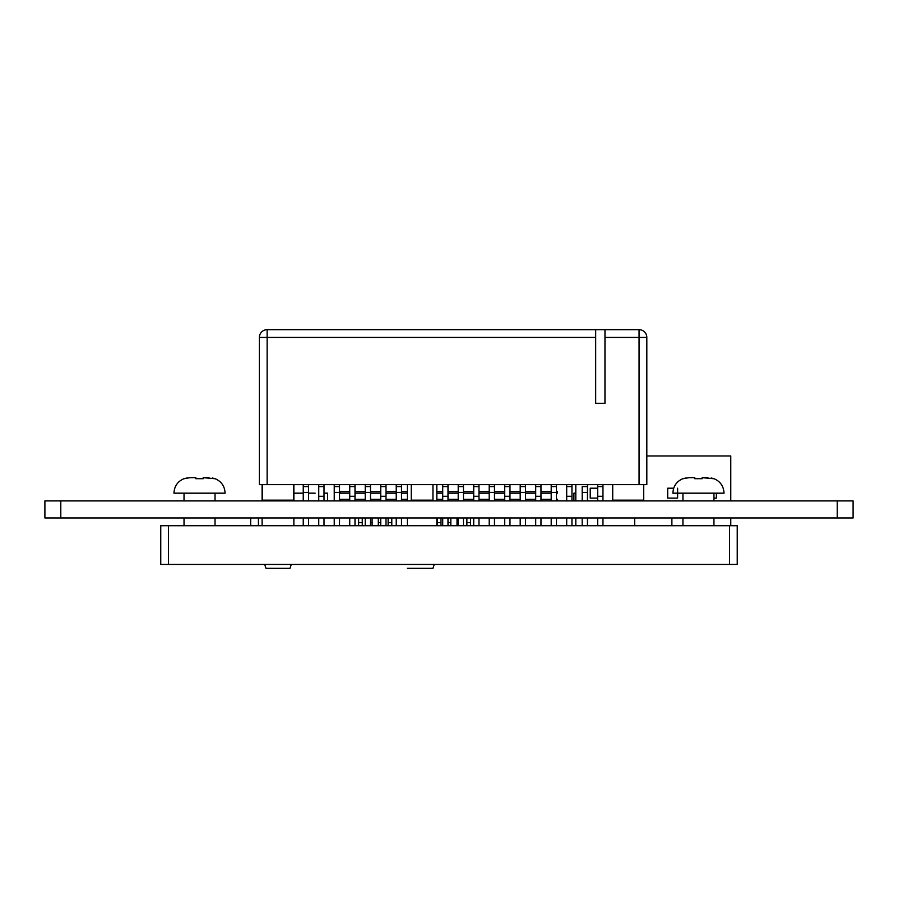 <?xml version="1.0" encoding="UTF-8"?>
<svg xmlns="http://www.w3.org/2000/svg" width="898" height="898" viewBox="0 0 898 898"><rect width="100%" height="100%" fill="white"/><g stroke="black" fill="none" stroke-linecap="round" stroke-linejoin="round"><path stroke-width="1.35" d="M44.9 517.966L44.9 500.916L44.9 517.966L853.1 517.966L853.1 500.916L853.1 517.966L853.1 500.916L837.217 500.916L837.217 517.966M44.9 500.916L837.217 500.916M556.468 493.17L557.434 493.17L557.434 491.621L556.468 491.621M551.204 491.621L540.966 491.621M535.702 491.621L525.476 491.621M520.2 491.621L509.974 491.621M504.71 491.621L494.484 491.621M489.208 491.621L478.982 491.621M473.717 491.621L463.48 491.621M458.216 491.621L447.99 491.621M442.714 491.621L436.832 491.621M407.389 491.621L401.496 491.621M396.231 491.621L386.005 491.621M380.73 491.621L370.504 491.621M365.239 491.621L355.002 491.621M349.737 491.621L340.477 491.621L340.477 493.17L349.737 493.17M551.204 493.17L540.966 493.17M535.702 493.17L525.476 493.17M520.2 493.17L509.974 493.17M504.71 493.17L494.484 493.17M489.208 493.17L478.982 493.17M473.717 493.17L463.48 493.17M458.216 493.17L447.99 493.17M442.714 493.17L436.832 493.17M407.389 493.17L401.496 493.17M396.231 493.17L386.005 493.17M380.73 493.17L370.504 493.17M365.239 493.17L355.002 493.17M434.25 564.449L432.959 568.322L407.389 568.322M291.289 564.449L289.998 568.322L265.976 568.322L264.686 564.449M438.303 525.712L436.832 525.712L436.832 517.966M442.714 500.916L442.714 484.639L442.714 500.916L442.714 486.581L442.714 500.916L436.832 500.916L436.832 484.639M396.231 525.712L386.69 525.712L396.231 525.712L396.231 517.966L396.231 525.712L386.69 525.712L411.486 525.712L401.496 525.712L407.389 525.712L401.496 525.712L407.389 525.712L407.389 517.966L407.389 525.712L401.496 525.712L401.496 517.966M407.389 500.916L407.389 484.639L407.389 500.916L401.496 500.916L401.496 484.639M293.871 517.966L293.871 525.712L259.309 525.712L262.104 525.712L262.104 517.966M262.104 500.916L262.104 484.639M293.871 500.916L293.871 484.639M639.062 484.639L259.387 484.639L259.387 337.424A7.745 7.745 153.4 0 1 267.133 329.678L595.677 329.678L595.677 337.424L595.677 329.678L639.062 329.678L639.062 337.424L604.971 337.424L604.971 329.678L639.062 329.678A7.745 7.745 153.4 0 1 646.818 337.424L646.818 484.639L639.062 484.639L639.062 337.424L646.818 337.424L646.818 484.639M310.528 329.678L301.234 329.678L310.528 329.678M326.03 329.678L316.725 329.678L326.03 329.678M341.521 329.678L332.226 329.678L341.521 329.678M357.022 329.678L347.717 329.678L357.022 329.678M372.513 329.678L363.219 329.678L372.513 329.678M388.015 329.678L378.72 329.678L388.015 329.678M403.516 329.678L394.211 329.678L403.516 329.678M449.999 329.678L440.705 329.678L449.999 329.678M465.501 329.678L456.206 329.678L465.501 329.678M480.991 329.678L471.697 329.678L480.991 329.678M496.493 329.678L487.199 329.678L496.493 329.678M511.995 329.678L502.689 329.678L511.995 329.678M527.485 329.678L518.191 329.678L527.485 329.678M542.987 329.678L533.681 329.678L542.987 329.678M558.477 329.678L549.183 329.678L558.477 329.678M573.979 329.678L564.685 329.678L573.979 329.678M589.481 329.678L580.175 329.678L589.481 329.678M604.971 329.678L604.971 403.281L595.677 403.281L604.971 403.281L604.971 337.424M595.677 403.281L595.677 337.424L589.481 337.424M282.017 329.678L416.066 329.678M428.155 329.678L624.189 329.678M580.175 337.424L573.979 337.424M564.685 337.424L558.477 337.424M549.183 337.424L542.987 337.424M533.681 337.424L527.485 337.424M518.191 337.424L511.995 337.424M502.689 337.424L496.493 337.424M487.199 337.424L480.991 337.424M471.697 337.424L465.501 337.424M456.206 337.424L449.999 337.424M440.705 337.424L435.9 337.424M612.717 500.141L612.717 484.639L612.717 500.141L643.72 500.141L643.72 484.639M432.959 484.639L432.959 500.141L411.262 500.141L411.262 484.639M293.478 484.639L293.478 500.141L262.485 500.141L262.485 484.639M597.686 517.966L597.686 525.712L597.686 517.966M597.686 496.268L597.686 484.639L597.686 500.916L597.686 486.581L597.686 500.916L597.686 496.268L602.962 496.268L602.962 484.639M582.196 525.712L572.655 525.712L582.196 525.712L582.196 517.966L582.196 525.712L572.655 525.712L612.952 525.712L602.962 525.712L612.952 525.712L602.962 525.712L602.962 517.966M602.962 500.916L602.962 496.268M566.694 517.966L566.694 525.712L566.694 517.966M566.694 496.268L566.694 484.639L566.694 500.916L566.694 486.581L566.694 500.916L566.694 496.268L571.959 496.268L571.959 484.639M535.702 517.966L535.702 525.712L535.702 517.966M535.702 496.268L535.702 484.639L535.702 500.916L535.702 486.581L535.702 500.916L535.702 496.268L540.966 496.268L540.966 484.639M504.71 517.966L504.71 525.712L504.71 517.966M504.71 496.268L504.71 484.639L504.71 500.916L504.71 486.581L504.71 500.916L504.71 496.268L509.974 496.268L509.974 484.639M473.717 517.966L473.717 525.712L473.717 517.966M473.717 496.268L473.717 484.639L473.717 500.916L473.717 486.581L473.717 500.916L473.717 496.268L478.982 496.268L478.982 484.639M442.714 517.966L442.714 525.712L442.714 517.966M380.73 517.966L380.73 525.712L380.73 517.966M380.73 496.268L380.73 484.639L380.73 500.916L380.73 486.581L380.73 500.916L380.73 496.268L386.005 496.268L386.005 484.639M349.737 517.966L349.737 525.712L349.737 517.966M349.737 496.268L349.737 484.639L349.737 500.916L349.737 486.581L349.737 500.916L349.737 496.268L355.002 496.268L355.002 484.639M318.745 517.966L318.745 525.712L318.745 517.966M318.745 496.268L318.745 484.639L318.745 500.916L318.745 486.581L318.745 500.916L318.745 496.268L324.01 496.268L324.01 484.639M566.694 525.712L581.96 525.712L571.959 525.712L581.96 525.712L571.959 525.712L571.959 517.966M571.959 500.916L571.959 496.268M535.702 525.712L550.968 525.712L540.966 525.712L550.968 525.712L540.966 525.712L540.966 517.966M551.204 500.916L551.204 486.581L551.204 500.916L551.204 486.581L551.204 500.916L540.966 500.916L540.966 496.268M504.71 525.712L519.964 525.712L509.974 525.712L519.964 525.712L509.974 525.712L509.974 517.966M520.2 500.916L520.2 486.581L520.2 500.916L520.2 486.581L520.2 500.916L509.974 500.916L509.974 496.268M473.717 525.712L488.972 525.712L478.982 525.712L488.972 525.712L478.982 525.712L478.982 517.966M489.208 500.916L489.208 486.581L489.208 500.916L489.208 486.581L489.208 500.916L478.982 500.916L478.982 496.268M442.714 525.712L457.98 525.712L447.99 525.712L457.98 525.712L447.99 525.712L447.99 517.966M442.714 496.268L447.99 496.268L447.99 484.639M458.216 500.916L458.216 486.581L458.216 500.916L458.216 486.581L458.216 500.916L447.99 500.916L447.99 496.268M380.73 525.712L395.996 525.712L386.005 525.712L395.996 525.712L386.005 525.712L386.005 517.966M396.231 500.916L396.231 486.581L396.231 500.916L396.231 486.581L396.231 500.916L386.005 500.916L386.005 496.268M342.059 525.712L365.003 525.712L355.002 525.712L365.003 525.712L355.002 525.712L355.002 517.966M365.239 500.916L365.239 486.581L365.239 500.916L365.239 486.581L365.239 500.916L355.002 500.916L355.002 496.268M318.745 525.712L334 525.712L324.01 525.712L334 525.712L324.01 525.712L324.01 517.966M324.01 500.916L324.01 496.268M582.196 492.396L582.196 500.916L582.196 486.581L582.196 500.916L582.196 492.396L587.46 492.396L587.46 484.639M597.686 525.712L587.46 525.712L587.46 517.966M587.46 500.916L587.46 492.396M548.173 525.712L541.662 525.712L551.204 525.712L551.204 517.966L551.204 525.712L541.662 525.712L566.458 525.712L556.468 525.712L566.458 525.712L556.468 525.712L556.468 517.966M556.468 499.367L557.568 499.367L557.568 500.916L556.468 500.916L556.468 484.639M551.204 492.396L556.468 492.396M551.204 486.581L551.204 484.639L551.204 486.581L556.468 486.581M520.2 525.712L510.67 525.712L520.2 525.712L520.2 517.966L520.2 525.712L510.67 525.712L535.466 525.712L525.476 525.712L535.466 525.712L525.476 525.712L525.476 517.966M535.702 500.916L525.476 500.916L525.476 484.639M520.2 492.396L525.476 492.396M520.2 486.581L520.2 484.639L520.2 486.581L525.476 486.581M489.208 525.712L479.678 525.712L489.208 525.712L489.208 517.966L489.208 525.712L479.678 525.712L504.474 525.712L494.484 525.712L504.474 525.712L494.484 525.712L494.484 517.966M504.71 500.916L494.484 500.916L494.484 484.639M489.208 492.396L494.484 492.396M489.208 486.581L489.208 484.639L489.208 486.581L494.484 486.581M458.216 525.712L448.686 525.712L458.216 525.712L458.216 517.966L458.216 525.712L448.686 525.712L473.482 525.712L463.48 525.712L473.482 525.712L463.48 525.712L463.48 517.966M473.717 500.916L463.48 500.916L463.48 484.639M458.216 492.396L463.48 492.396M458.216 486.581L458.216 484.639L458.216 486.581L463.48 486.581M396.231 492.396L401.496 492.396M396.231 486.581L396.231 484.639L396.231 486.581L401.496 486.581M365.239 525.712L355.698 525.712L365.239 525.712L365.239 517.966L365.239 525.712L355.698 525.712L380.494 525.712L370.504 525.712L380.494 525.712L370.504 525.712L370.504 517.966M380.73 500.916L370.504 500.916L370.504 484.639M365.239 492.396L370.504 492.396M365.239 486.581L365.239 484.639L365.239 486.581L370.504 486.581M334.236 525.712L324.706 525.712L334.236 525.712L334.236 517.966L334.236 525.712L324.706 525.712L349.502 525.712L339.511 525.712L349.502 525.712L339.511 525.712L339.511 517.966M339.511 500.916L339.511 484.639M334.236 492.396L334.236 500.916L334.236 486.581L334.236 500.916L334.236 492.396L339.511 492.396M334.236 486.581L334.236 484.639L334.236 486.581L339.511 486.581M303.243 525.712L303.243 517.966L303.243 525.712L293.713 525.712L318.509 525.712L308.519 525.712L308.519 517.966M308.519 500.916L308.519 484.639M303.243 492.396L303.243 500.916L303.243 486.581L303.243 500.916L303.243 492.396L308.519 492.396M303.243 486.581L303.243 484.639L303.243 486.581L308.519 486.581M184.023 517.966L184.023 525.712L216.541 525.712L215.026 525.712L215.026 517.966M682.951 517.966L682.951 525.712L726.392 525.712L713.944 525.712L713.944 517.966M737.236 564.449L737.236 525.712L729.49 525.712L737.236 525.712L737.236 564.449L729.49 564.449L729.49 525.712L160.753 525.712L168.498 525.712L168.498 564.449L729.49 564.449M633.404 525.712L648.906 525.712L633.404 525.712M168.498 564.449L160.753 564.449L160.753 525.712L160.753 564.449M575.809 484.639L575.809 500.916M575.809 517.966L575.809 525.712M646.818 455.971L730.77 455.971L730.77 500.916M730.77 517.966L730.77 525.712M671.884 525.712L671.884 517.966L671.884 525.712M634.695 525.712L634.695 517.966L671.884 517.966M590.222 498.121L590.222 488.209L597.686 488.209L590.222 488.209L590.222 498.121L597.686 498.121M667.708 498.121L667.708 488.209L673.691 488.209L667.708 488.209L667.708 498.121L677.62 498.121L677.62 488.209M716.368 493.17L716.368 498.121L713.944 498.121M168.532 564.449L230.517 564.449M187.121 477.927L184.236 478.713L190.039 477.669L195.843 477.669L190.039 477.669L195.843 477.669L195.843 478.701L203.206 478.701L203.206 477.669L209.01 477.669L203.206 477.669L214.813 478.713M214.813 478.567C221.312 481.272 224.736 486.132 225.095 493.17L184.023 493.17L184.023 500.916M214.072 478.454L212.254 477.983M215.026 500.916L215.026 493.17L173.954 493.17C174.313 486.132 177.737 481.272 184.236 478.567M195.843 477.669L190.039 477.669L195.843 477.669L195.843 478.701M667.461 564.449L729.445 564.449M686.05 477.927L683.165 478.713L688.957 477.669L694.771 477.669L688.957 477.669L694.771 477.669L694.771 478.701L702.135 478.701L702.135 477.669L707.938 477.669L702.135 477.669L713.73 478.713M713.73 478.567C720.23 481.272 723.665 486.132 724.024 493.17L682.951 493.17L682.951 500.916M713.001 478.454L711.171 477.983M713.944 500.916L713.944 493.17L672.883 493.17C673.242 486.132 676.665 481.272 683.165 478.567M694.771 477.669L688.957 477.669L694.771 477.669L694.771 478.701M349.737 499.367L340.611 499.367L340.611 500.916L349.737 500.916M355.002 499.367L365.239 499.367M370.504 499.367L380.73 499.367M386.005 499.367L396.231 499.367M401.496 499.367L407.389 499.367M436.832 499.367L442.714 499.367M447.99 499.367L458.216 499.367M463.48 499.367L473.717 499.367M478.982 499.367L489.208 499.367M494.484 499.367L504.71 499.367M509.974 499.367L520.2 499.367M525.476 499.367L535.702 499.367M540.966 499.367L551.204 499.367M250.688 525.712L250.688 517.966M295.768 493.17L303.243 493.17L295.768 493.17M303.243 493.17L293.871 493.17M308.519 493.17L315.187 493.17M324.01 493.17L327.534 493.17L324.01 493.17M575.809 493.17L573.901 493.17L575.809 493.17M362.264 525.712L362.264 517.966L362.264 522.591L358.616 522.591M401.631 525.712L401.496 522.591M440.985 525.712L440.985 517.966L440.985 522.591L437.348 522.591M372.109 525.712L372.109 517.966L372.109 522.591L370.504 522.591M391.786 525.712L391.786 517.966L391.786 522.591L388.138 522.591M450.83 525.712L450.83 517.966L450.83 522.591L447.99 522.591M470.507 525.712L470.507 517.966L470.507 522.591L466.87 522.591M378.305 522.591L380.73 522.591M457.026 522.591L458.216 522.591M60.795 500.916L60.795 517.966M595.677 337.424L267.133 337.424L267.133 484.639M259.387 484.639L259.387 337.424L267.133 337.424L267.133 329.678L595.677 329.678M597.686 486.581L602.962 486.581M566.694 486.581L571.959 486.581M535.702 486.581L540.966 486.581M504.71 486.581L509.974 486.581M473.717 486.581L478.982 486.581M442.714 486.581L447.99 486.581M380.73 486.581L386.005 486.581M349.737 486.581L355.002 486.581M318.745 486.581L324.01 486.581M582.196 486.581L587.46 486.581M258.433 517.966L258.433 525.712M327.534 500.916L327.534 493.17M573.901 500.916L573.901 493.17M388.138 525.712L388.138 517.966M466.87 525.712L466.87 517.966M358.616 525.712L358.616 517.966M378.305 525.712L378.305 517.966M437.348 525.712L437.348 517.966M457.026 525.712L457.026 517.966"/></g></svg>
